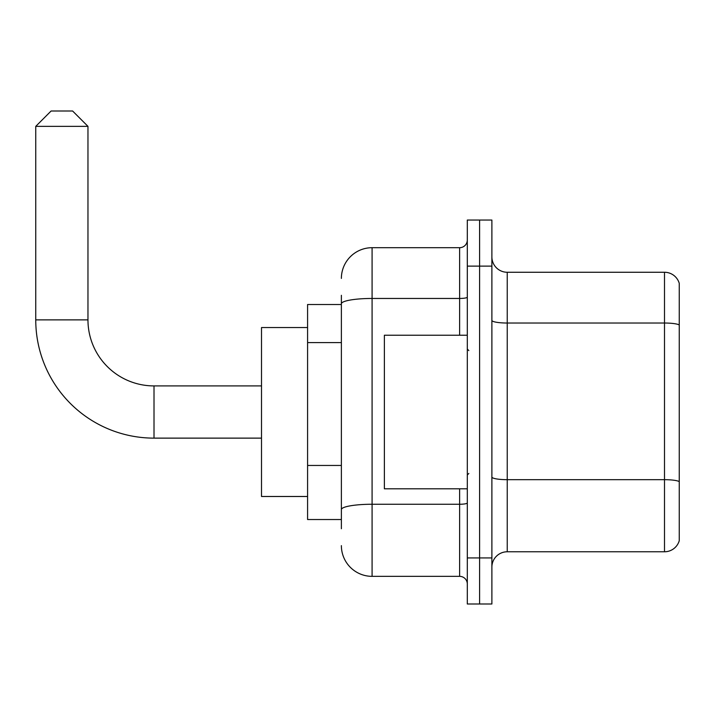 <?xml version="1.0" encoding="UTF-8"?>
<svg xmlns="http://www.w3.org/2000/svg" width="715" height="715" viewBox="0 0 715 715"><rect width="100%" height="100%" fill="white"/><g stroke="black" fill="none" stroke-linecap="round" stroke-linejoin="round"><path stroke-width="1.07" d="M341.377 333.378L341.377 295.304L341.377 304.519L307.584 304.519L307.584 519.528L341.377 519.528M341.377 528.743L341.377 295.304M467.306 557.923L467.306 603.996L479.595 603.996L479.595 557.923L479.595 603.996L491.884 603.996L491.884 557.923L479.595 557.923L479.595 266.123L479.595 557.923L467.306 557.923L467.306 266.123L479.595 266.123L479.595 220.05L479.595 266.123L491.884 266.123L491.884 557.923M491.884 266.123L491.884 220.05L467.306 220.05L467.306 266.123M341.377 278.403A30.718 30.718 0 0 1 372.086 247.694L372.086 576.353L459.629 576.353L459.629 488.81M372.086 247.694L459.629 247.694A7.677 7.677 0 0 0 467.306 240.008M341.377 514.916L341.377 474.671M467.306 584.03A7.677 7.677 0 0 0 459.629 576.353M372.086 576.353A30.718 30.718 0 0 1 341.377 545.634M491.884 567.138A15.355 15.355 0 0 1 507.239 551.774L664.503 551.774L664.503 272.263L507.239 272.263A15.355 15.355 0 0 1 491.884 256.908A15.355 15.355 0 0 0 507.239 272.263L507.239 551.774M679.25 283.319A15.355 15.355 0 0 0 664.503 272.263A15.355 15.355 0 0 1 679.25 283.319L679.25 540.719A15.355 15.355 0 0 1 664.503 551.774M491.884 320.365A15.355 2.663 0 0 0 507.239 323.028L664.503 323.028A15.355 2.663 180 0 1 679.25 324.95L679.25 481.597A15.355 2.663 180 0 0 664.503 479.676L507.239 479.676A15.355 2.663 0 0 1 491.884 477.012M261.511 438.125L154.011 438.125A118.261 118.261 0 0 1 35.75 319.873L35.75 126.358L51.105 111.004L72.608 111.004L87.963 126.358L35.75 126.358M154.011 438.125L154.011 385.912A66.039 66.039 0 0 1 87.963 319.873L87.963 126.358M307.584 327.55L261.511 327.55L261.511 496.487L307.584 496.487M467.306 335.228L384.375 335.228L384.375 488.81L467.306 488.81M341.377 342.592L307.584 342.592M341.377 465.456L307.584 465.456M467.306 502.922A7.677 1.332 0 0 1 459.629 504.254L372.086 504.254A30.718 5.336 180 0 0 341.377 509.589M341.377 303.786A30.718 5.336 180 0 1 372.086 298.459L459.629 298.459L459.629 247.694M459.629 335.228L459.629 298.459A7.677 1.332 0 0 0 467.306 297.118M35.75 319.873L87.963 319.873M261.511 385.912L154.011 385.912M468.843 350.591L467.306 349.054M468.843 473.455L467.306 474.992"/></g></svg>
